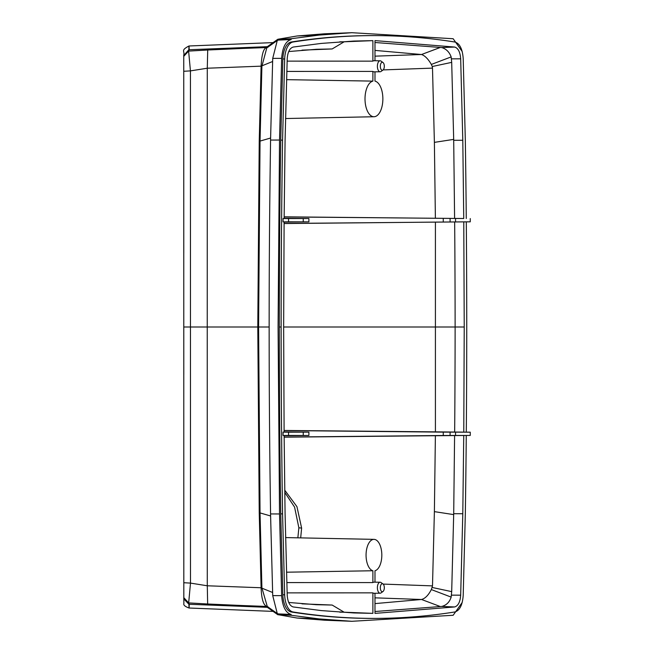 <?xml version="1.0" encoding="UTF-8"?>
<svg xmlns="http://www.w3.org/2000/svg" width="654" height="654" viewBox="0 0 654 654"><rect width="100%" height="100%" fill="white"/><g stroke="black" fill="none" stroke-linecap="round" stroke-linejoin="round"><path stroke-width="0.98" d="M183.766 99.923C183.766 122.797 183.766 122.797 183.758 99.923C183.766 122.797 183.766 122.797 183.758 99.923C183.758 77.09 183.758 77.09 183.758 99.923C183.758 77.09 183.758 77.09 183.758 99.923L183.766 99.923M183.749 55.075L183.79 486.29M241.759 47.628L243.002 48.437L207.71 50.006L207.285 68.22L261.101 66.16C261.714 54.127 263.636 47.922 266.865 47.538L267.944 47.252L267.331 46.679L188.851 49.737L183.749 55.467M183.749 59.154L183.807 598.533M183.799 592.745A5.469 5.453 180 0 0 183.799 592.753L183.807 594.846M183.799 495.209C183.79 472.278 183.79 472.278 183.799 495.209C183.79 472.278 183.79 472.278 183.799 495.209C183.799 518.23 183.799 518.23 183.799 495.209C183.799 518.23 183.799 518.23 183.799 495.209L183.799 495.209M183.758 158.791C183.758 181.657 183.758 181.657 183.758 158.791C183.758 181.657 183.758 181.657 183.758 158.791C183.758 135.95 183.758 135.95 183.758 158.791C183.758 135.95 183.758 135.95 183.758 158.791L183.758 158.791M183.799 374.497L183.774 279.503M183.774 253.392L183.766 190.355L183.782 253.392M183.807 537.596L183.823 598.296M183.799 544.668L183.807 545.698M183.758 55.704L183.758 55.091M183.758 108.302L183.749 55.091M183.766 116.412L183.758 109.332M183.815 554.077C183.807 531.212 183.807 531.212 183.815 554.077C183.807 531.212 183.807 531.212 183.815 554.077C183.815 575.414 183.815 578.398 183.815 554.077C183.815 575.414 183.815 578.398 183.815 554.077L183.815 554.077M284.776 492.405L294.578 507.112L298.862 527.77L297.864 537.825M284.743 490.189L296.941 506.654L301.625 528.105L300.677 537.882M284.147 437.174L435.384 435.728L434.387 511.632L432.498 585.886L383.162 584.087M435.384 435.728L454.595 435.58L453.704 513.709L462.795 513.725L463.743 435.49L470.259 435.433L450.091 435.49L450.091 432.131L470.259 432.18L284.089 430.446M435.417 431.893L435.417 222.107L463.776 221.869L464.234 327L463.776 432.131M450.091 432.131L443.265 432.131L443.265 435.49L284.147 437.076M284.089 430.545L443.265 432.131M454.661 432.041A6256.744 2934.482 90 0 0 455.119 327A6256.744 2934.482 90 0 0 454.661 221.959M284.089 223.554L435.417 222.107M374.987 60.74L374.987 40.613L454.653 47.047C458.176 48.143 460.179 52.067 460.678 58.827L462.795 140.275L463.743 218.51L454.595 218.42L453.688 139.392L434.387 142.368L435.384 218.273L284.147 216.826M434.387 142.368L432.498 68.114L383.162 69.913M454.595 218.42L435.384 218.273M463.743 218.51L284.147 216.924M453.688 139.392L451.693 62.367L432.253 66.52L432.498 68.114M374.987 56.162L421.438 54.511L374.987 50.407M432.253 66.52L431.346 64.435C428.19 58.983 424.92 55.68 421.519 54.519L421.438 54.511M286.558 79.657L372.886 81.121A17.871 8.927 90 0 0 365.03 100.013A17.871 8.927 90 0 0 374.031 116.739A17.871 8.927 90 0 0 382.852 99.833A17.871 8.927 90 0 0 374.987 81.121L374.987 71.826M286.804 71.425L372.886 71.417L372.886 81.121M382.999 62.514A4.006 2.003 90 0 0 382.32 62.277A4.006 2.003 90 0 0 380.317 66.283A4.006 2.003 90 0 0 382.32 70.28A4.006 2.003 90 0 0 382.999 70.043A4.006 2.003 90 0 0 384.315 66.283A4.006 2.003 90 0 0 382.999 62.514L381.061 61.116A5.485 2.739 90 0 0 380.146 60.789A5.485 2.739 90 0 0 377.391 66.283A5.485 2.739 90 0 0 380.129 71.768L373.957 71.834A5.551 2.771 -90 0 1 373.957 71.834A5.551 2.771 -90 0 1 373.941 71.834A5.551 2.771 -90 0 1 372.886 71.417M287.131 61.133L372.886 61.141A5.551 2.771 -90 0 1 373.941 60.732A5.551 2.771 90 0 1 373.957 60.732A5.551 2.771 90 0 0 373.957 60.732L380.146 60.789A5.485 2.739 90 0 0 380.129 60.789M372.886 61.141L372.886 40.638L344.159 41.791L332.167 48.952L301.993 50.154M332.167 48.952L316.389 49.295L288.716 51.543M284.138 218.256L308.892 218.51L288.553 218.567L288.553 221.82L283.084 221.869L283.084 218.51L288.553 218.567M283.084 218.51L284.138 218.51L285.079 140.275L287.204 58.827C287.703 52.067 289.706 48.143 293.221 47.047L321.261 43.417L353.945 41.055L372.886 40.638M284.106 222.123L308.892 221.869L308.892 218.51M382.999 583.957A4.006 2.003 90 0 0 382.32 583.72A4.006 2.003 90 0 0 380.317 587.717A4.006 2.003 90 0 0 382.32 591.723A4.006 2.003 90 0 0 382.999 591.486A4.006 2.003 90 0 0 384.315 587.717A4.006 2.003 90 0 0 382.999 583.957L381.061 582.559A5.485 2.739 90 0 0 380.146 582.232A5.485 2.739 90 0 0 377.391 587.717A5.485 2.739 90 0 0 380.129 593.211A5.485 2.739 90 0 0 380.146 593.211L373.957 593.268A5.551 2.771 -90 0 1 373.957 593.268A5.551 2.771 -90 0 1 373.941 593.268A5.551 2.771 -90 0 1 372.886 592.859L372.886 613.362L353.945 612.945L321.261 610.583L293.221 606.953C289.706 605.857 287.703 601.933 287.204 595.173L285.079 513.725L284.138 435.49L283.084 435.49L283.084 432.131L284.106 432.131L283.648 327L284.106 221.869L283.084 221.869M308.892 221.869L288.553 221.82M284.106 431.877L308.892 432.131L288.553 432.18L288.553 435.433L283.084 435.49M283.084 432.131L288.553 432.18M284.138 435.744L308.892 435.49L308.892 432.131M308.892 435.49L288.553 435.433M321.122 38.365A2109.297 1053.692 90 0 0 293.025 42.011A18.181 9.082 90 0 0 284.67 58.974L282.561 140.128A6119.151 3056.804 90 0 0 281.13 327A6119.151 3056.804 90 0 0 282.561 513.872L284.662 594.78A18.459 9.221 90 0 0 293.147 612.005A2109.093 1053.594 90 0 0 321.122 615.635M466.269 218.526A6119.65 3057.058 90 0 0 465.321 140.128L463.196 58.508C462.468 48.927 459.688 43.434 454.849 42.02A2041.404 1019.774 90 0 0 373.965 35.602A2041.404 1019.774 90 0 0 321.122 38.341L319.307 38.357A2041.404 1019.774 -90 0 1 372.142 35.602L373.965 35.602M466.294 432.147A6119.65 3057.049 90 0 0 466.752 327A6119.65 3057.058 90 0 0 466.294 221.853M373.965 618.398L372.142 618.398A2041.396 1019.774 -90 0 1 319.307 615.659L321.122 615.643A2041.396 1019.774 90 0 0 373.965 618.398A2041.396 1019.774 90 0 0 454.849 611.964C459.688 610.566 462.468 605.073 463.196 595.492L465.321 513.872A6119.65 3057.049 90 0 0 466.269 435.474M470.259 218.567L470.259 221.82L463.776 221.869M462.795 513.725L460.678 595.173C460.179 601.933 458.176 605.857 454.653 606.953L374.987 613.387L374.987 593.26M380.129 71.768A5.485 2.739 90 0 0 380.146 71.768A5.485 2.739 90 0 0 381.061 71.441L382.999 70.043M374.987 42.502L441.752 47.562C446.232 48.936 449.363 52.05 451.162 56.906L451.693 62.367M440.355 47.44L421.519 54.519L440.281 47.431M431.346 64.435L451.162 56.906M344.159 41.791L339.761 41.823M303.252 218.567L303.252 221.82M303.252 432.18L303.252 435.433M288.716 602.457L316.389 604.705L332.167 605.048L344.159 612.209L372.886 613.362M301.993 603.846L332.167 605.048M374.987 603.601L421.528 599.473C425.108 598.574 428.378 595.279 431.338 589.573L432.498 585.886M421.438 599.489L374.987 597.838M432.253 587.48L451.693 591.633L453.704 513.709M450.091 435.49L443.265 435.49M454.595 435.58L463.743 435.49M455.552 432.18L455.552 435.433M470.259 432.18L470.259 435.433M451.693 591.633L451.162 597.102C449.592 602.089 446.461 605.203 441.785 606.438L374.987 611.506M380.146 593.211A5.485 2.739 90 0 0 381.061 592.884L382.999 591.486M380.146 582.232A5.485 2.739 90 0 0 380.129 582.232L373.957 582.166A5.551 2.771 90 0 0 373.957 582.166A5.551 2.771 90 0 0 373.941 582.166A5.551 2.771 90 0 0 372.886 582.583L286.804 582.575M287.131 592.867L372.886 592.859M286.501 572.201L372.886 570.754L372.886 582.583M374.987 582.174L374.987 570.754A15.77 7.881 90 0 0 381.805 554.151A15.77 7.881 90 0 0 374.023 539.362A15.77 7.881 90 0 0 366.085 553.995A15.77 7.881 90 0 0 372.886 570.754M339.761 612.177L344.159 612.209M421.528 599.473L440.363 606.56M470.259 221.82L284.089 223.455M443.265 218.51L443.265 221.869M450.091 221.869L450.091 218.51M455.552 218.567L455.552 221.82M319.307 615.635A2109.093 1053.594 -90 0 1 291.324 612.005A18.459 9.221 -90 0 1 282.839 594.78L280.738 513.872A6119.151 3056.804 -90 0 1 279.307 327A6119.151 3056.804 -90 0 1 280.738 140.128L282.847 58.974A18.181 9.082 -90 0 1 291.202 42.011A2109.297 1053.692 -90 0 1 319.307 38.365M462.206 51.535L453.157 38.733L351.868 32.7L319.217 35.079L291.079 38.733L291.112 39.575C285.643 41.153 282.487 47.415 281.645 58.361L279.52 140.046L278.081 327L279.52 513.954L281.645 595.639C282.487 606.585 285.643 612.847 291.112 614.425L291.079 615.267L319.217 618.921L351.868 621.3L453.157 615.267L462.206 602.457M351.868 32.7L324.286 33.812L297.063 35.978L277.844 39.265L291.079 38.733M277.844 39.265L278.391 40.082L291.112 39.575M278.391 40.082L277.271 40.474L272.718 58.386L270.552 140.062M267.331 46.679L277.672 39.379M188.851 49.737C188.965 44.774 189.071 44.873 189.169 50.031M183.741 59.359L183.741 61.255A5.469 5.453 180 0 1 183.749 61.018M183.823 598.925L188.908 604.263C189.022 609.234 189.129 609.136 189.227 603.977M183.758 56.342L188.614 51.094L207.71 50.006M188.908 604.263L267.331 607.321L277.672 614.621L278.391 613.918L291.112 614.425M183.741 61.255L183.774 327L207.244 327L207.285 68.22L190.437 70.885L190.494 583.106L207.285 585.78L207.653 603.994L243.002 605.563L241.759 606.372M207.653 603.994L188.671 602.906L183.823 597.666M188.614 51.094L190.437 70.885L183.766 71.278M277.271 40.474L266.775 47.938L261.894 66.234L261.101 66.25L259.229 141.321L257.79 327L259.229 512.679L261.101 587.75L207.285 585.78L207.244 327L258.592 327L260.039 512.687L261.902 587.881L267.273 606.479L277.271 613.526L272.718 595.614L270.552 513.938M266.865 47.538L243.002 48.437M261.101 66.16L272.571 61.525M261.894 66.234L260.039 141.313L258.592 327L269.146 327A6121.693 3055.194 -90 0 1 270.576 140.062L279.52 140.046M269.146 327A6121.693 3055.194 90 0 0 270.576 513.938L279.52 513.954M277.271 613.526L278.391 613.918M243.002 605.563L266.865 606.462L267.944 606.749L267.331 607.321M266.865 606.462C263.472 605.351 261.551 599.146 261.101 587.84L272.571 592.475M261.101 587.84L261.902 587.766M183.823 582.722L190.494 583.106L188.671 602.906M319.217 618.921L297.063 618.022L277.672 614.621M297.063 618.022L324.286 620.188L351.868 621.3M291.079 615.267L277.844 614.735M298.862 527.77L301.625 528.105M283.648 327L464.234 327M441.752 47.562L454.653 47.047M451.571 58.852L460.678 58.827M453.704 140.291L462.795 140.275M453.688 514.608L434.387 511.632M451.571 595.148L460.678 595.173M454.653 606.953L441.785 606.438M451.162 597.102L431.338 589.573M279.307 327L281.13 327M280.738 140.128L282.561 140.128M291.202 42.011L293.025 42.011M293.147 612.005L291.324 612.005M282.839 594.78L284.662 594.78M282.561 513.872L280.738 513.872M284.67 58.974L282.847 58.974M297.063 35.978L319.217 35.079M281.645 58.361L272.718 58.386M183.807 594.649L183.799 592.753A5.469 5.453 180 0 0 183.807 592.982M272.718 595.614L281.645 595.639M259.229 512.679L270.584 515.965M258.592 327L269.113 327M270.584 138.035L259.229 141.321M183.774 327L183.782 421.339M374.031 116.739L285.528 118.529M315.58 49.336L316.389 49.303M316.389 604.697L315.555 604.664M374.023 539.362L285.577 537.58M273.102 42.608L188.998 45.984C180.398 50.538 184.927 50.603 183.741 55.68M183.807 598.32L183.88 603.397C183.259 605.015 184.992 606.552 189.063 608.016L273.102 611.392"/></g></svg>
